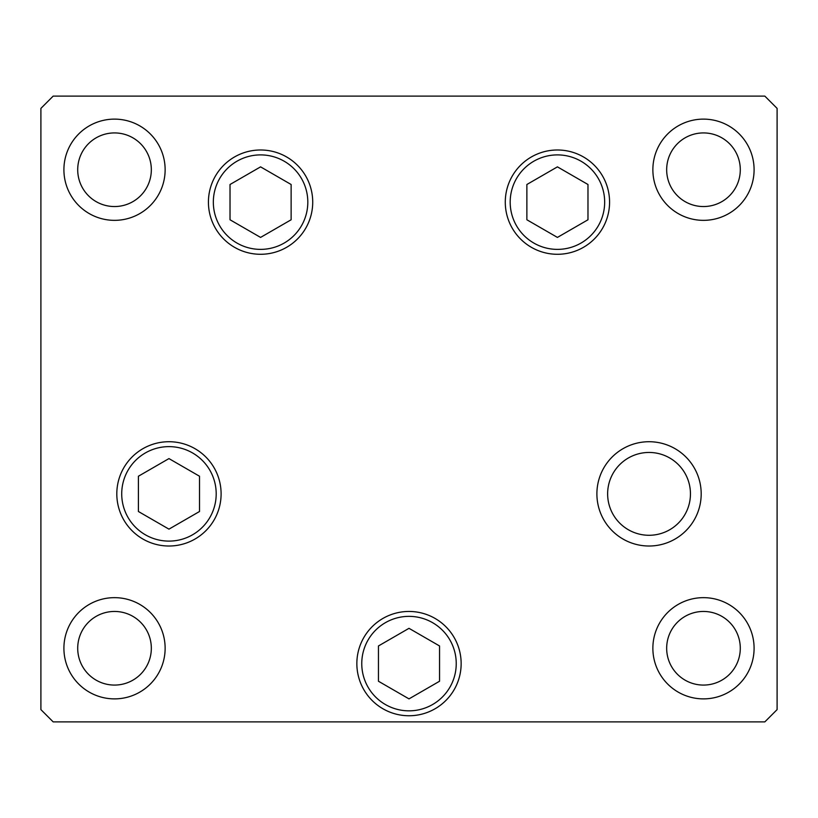 <?xml version="1.0" encoding="UTF-8"?>
<svg xmlns="http://www.w3.org/2000/svg" width="818" height="818" viewBox="0 0 818 818"><rect width="100%" height="100%" fill="white"/><g stroke="black" fill="none" stroke-linecap="round" stroke-linejoin="round"><path stroke-width="1.23" d="M557.426 166.862L526.874 184.5L526.874 219.776L557.426 237.414L587.978 219.776L587.978 184.5L557.426 166.862M260.574 237.414L291.126 219.776L291.126 184.5L260.574 166.862L230.022 184.5L230.022 219.776L260.574 237.414M168.958 458.591L138.406 476.229L138.406 511.506L168.958 529.144L199.51 511.506L199.51 476.229L168.958 458.591M378.448 645.964L378.448 681.241L409 698.879L439.552 681.241L439.552 645.964L409 628.326L378.448 645.964M435.074 618.439A52.148 52.148 0 0 1 454.164 689.676A52.148 52.148 0 0 1 382.926 708.766A52.148 52.148 0 0 0 454.164 689.676A52.148 52.148 0 0 0 435.074 618.439M607.631 493.868A41.411 41.411 0 0 0 649.042 535.279A41.411 41.411 0 0 0 690.453 493.868A41.411 41.411 0 0 0 649.042 452.456A41.411 41.411 0 0 0 607.631 493.868M312.721 202.138A52.148 52.148 0 0 1 260.574 254.286A52.148 52.148 0 0 1 208.426 202.138A52.148 52.148 0 0 1 260.574 149.991A52.148 52.148 0 0 1 312.721 202.138M609.574 202.138A52.148 52.148 0 0 1 557.426 254.286A52.148 52.148 0 0 1 505.279 202.138A52.148 52.148 0 0 1 557.426 149.991A52.148 52.148 0 0 1 609.574 202.138M701.19 493.868A52.148 52.148 0 0 1 649.042 546.015A52.148 52.148 0 0 1 596.895 493.868A52.148 52.148 0 0 1 649.042 441.72A52.148 52.148 0 0 1 701.19 493.868M461.147 663.602A52.148 52.148 0 0 1 409 715.75A52.148 52.148 0 0 1 356.852 663.602A52.148 52.148 0 0 1 409 611.455A52.148 52.148 0 0 1 461.147 663.602M221.105 493.868A52.148 52.148 0 0 1 168.958 546.015A52.148 52.148 0 0 1 116.81 493.868A52.148 52.148 0 0 1 168.958 441.72A52.148 52.148 0 0 1 221.105 493.868M63.906 169.735A50.614 50.614 0 0 0 114.52 220.349A50.614 50.614 0 0 0 165.134 169.735A50.614 50.614 0 0 0 114.52 119.121A50.614 50.614 0 0 0 63.906 169.735M652.866 648.265A50.614 50.614 0 0 0 703.48 698.879A50.614 50.614 0 0 0 754.094 648.265A50.614 50.614 0 0 0 703.48 597.651A50.614 50.614 0 0 0 652.866 648.265M63.906 648.265A50.614 50.614 0 0 0 114.52 698.879A50.614 50.614 0 0 0 165.134 648.265A50.614 50.614 0 0 0 114.52 597.651A50.614 50.614 0 0 0 63.906 648.265M652.866 169.735A50.614 50.614 0 0 0 703.48 220.349A50.614 50.614 0 0 0 754.094 169.735A50.614 50.614 0 0 0 703.48 119.121A50.614 50.614 0 0 0 652.866 169.735M740.29 169.735A36.81 36.81 0 0 1 703.48 206.545A36.81 36.81 0 0 1 666.67 169.735A36.81 36.81 0 0 1 703.48 132.925A36.81 36.81 0 0 1 740.29 169.735M77.71 648.265A36.81 36.81 0 0 0 114.52 685.075A36.81 36.81 0 0 0 151.33 648.265A36.81 36.81 0 0 0 114.52 611.455A36.81 36.81 0 0 0 77.71 648.265M666.67 648.265A36.81 36.81 0 0 0 703.48 685.075A36.81 36.81 0 0 0 740.29 648.265A36.81 36.81 0 0 0 703.48 611.455A36.81 36.81 0 0 0 666.67 648.265M151.33 169.735A36.81 36.81 0 0 1 114.52 206.545A36.81 36.81 0 0 1 77.71 169.735A36.81 36.81 0 0 1 114.52 132.925A36.81 36.81 0 0 1 151.33 169.735M40.9 709.615L53.17 721.885L764.83 721.885L777.1 709.615L777.1 108.385L764.83 96.115L53.17 96.115L40.9 108.385L40.9 709.615M604.666 202.138A47.239 47.239 0 0 0 557.426 154.899A47.239 47.239 0 0 0 510.187 202.138A47.239 47.239 0 0 0 557.426 249.378A47.239 47.239 0 0 0 604.666 202.138M213.334 202.138A47.239 47.239 0 0 0 260.574 249.378A47.239 47.239 0 0 0 307.813 202.138A47.239 47.239 0 0 0 260.574 154.899A47.239 47.239 0 0 0 213.334 202.138M216.197 493.868A47.239 47.239 0 0 0 168.958 446.628A47.239 47.239 0 0 0 121.718 493.868A47.239 47.239 0 0 0 168.958 541.107A47.239 47.239 0 0 0 216.197 493.868M432.62 622.692A47.239 47.239 0 0 0 368.09 639.983A47.239 47.239 0 0 0 385.38 704.513A47.239 47.239 0 0 0 449.91 687.222A47.239 47.239 0 0 0 432.62 622.692"/></g></svg>
